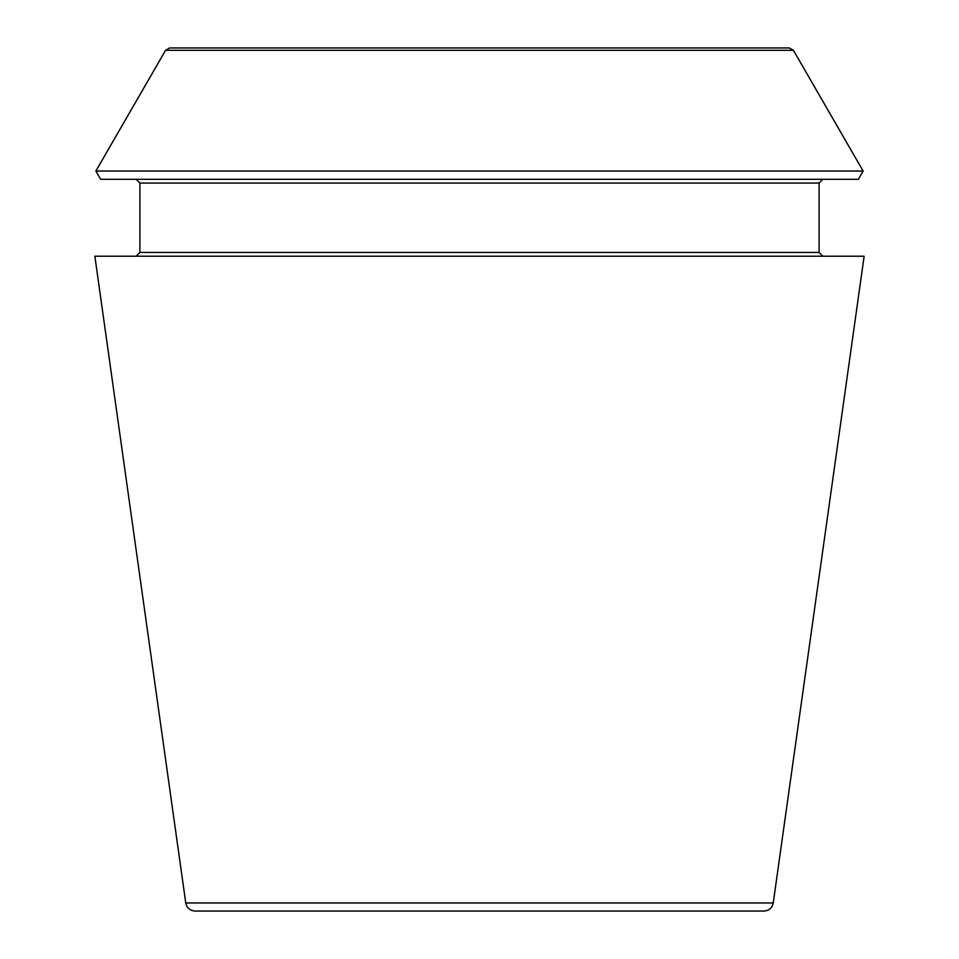 <?xml version="1.0" encoding="UTF-8"?>
<svg xmlns="http://www.w3.org/2000/svg" width="959" height="959" viewBox="0 0 959 959"><rect width="100%" height="100%" fill="white"/><g stroke="black" fill="none" stroke-linecap="round" stroke-linejoin="round"><path stroke-width="1.44" d="M773.242 902.97C772.151 907.969 769.058 910.654 763.951 911.05L195.049 911.05C189.894 910.618 186.801 907.921 185.758 902.97L94.857 256.221L864.143 256.221L773.242 902.97L185.758 902.97M793.417 50.3L789.353 47.95L169.647 47.95L165.583 50.3L95.864 171.05L863.136 171.05L793.417 50.3L165.583 50.3M863.136 171.05L858.377 179.297L100.623 179.297L95.864 171.05M822.858 256.221L819.106 252.469L819.106 183.049L822.858 179.297M819.106 252.469L139.894 252.469L136.142 256.221M819.106 183.049L139.894 183.049L136.142 179.297M139.894 252.469L139.894 183.049"/></g></svg>
